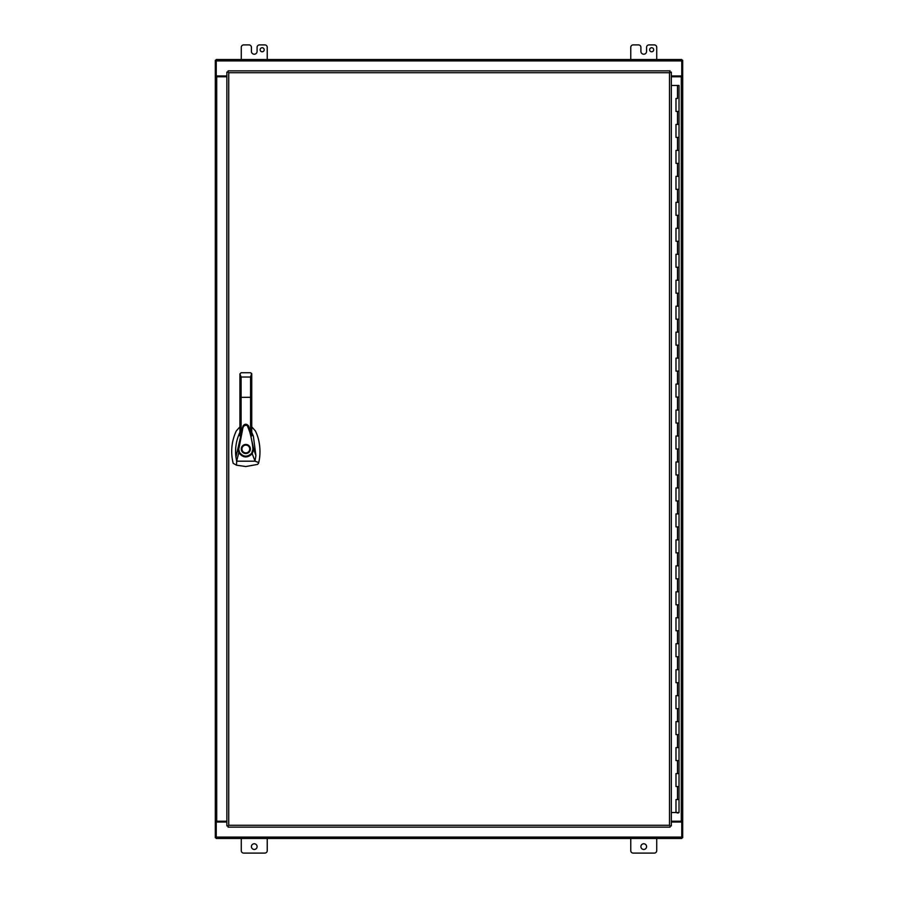 <?xml version="1.0" encoding="UTF-8"?>
<svg xmlns="http://www.w3.org/2000/svg" width="898" height="898" viewBox="0 0 898 898"><rect width="100%" height="100%" fill="white"/><g stroke="black" fill="none" stroke-linecap="round" stroke-linejoin="round"><path stroke-width="1.35" d="M677.507 98.454L675.992 98.454L677.507 98.454L677.507 85.467L679.023 85.467L679.023 812.533L671.334 812.533M677.507 85.467L671.334 85.467M675.992 799.546L679.023 799.546L675.992 799.546L675.992 812.533M675.992 786.558L679.023 786.558L675.992 786.558L675.992 773.582L679.023 773.582L675.992 773.582M675.992 760.595L679.023 760.595L675.992 760.595L675.992 747.607L679.023 747.607L675.992 747.607M675.992 734.631L679.023 734.631L675.992 734.631L675.992 721.644L679.023 721.644L675.992 721.644M675.992 708.668L679.023 708.668L675.992 708.668L675.992 695.681L679.023 695.681L675.992 695.681M675.992 682.693L679.023 682.693L675.992 682.693L675.992 669.717L679.023 669.717L675.992 669.717M675.992 656.73L679.023 656.73L675.992 656.73L675.992 643.743L679.023 643.743L675.992 643.743M675.992 630.766L679.023 630.766L675.992 630.766L675.992 617.779L679.023 617.779L675.992 617.779M675.992 604.803L679.023 604.803L675.992 604.803L675.992 591.816L679.023 591.816L675.992 591.816M675.992 578.828L679.023 578.828L675.992 578.828L675.992 565.852L679.023 565.852L675.992 565.852M675.992 552.865L679.023 552.865L675.992 552.865L675.992 539.878L679.023 539.878L675.992 539.878M675.992 526.902L679.023 526.902L675.992 526.902L675.992 513.914L679.023 513.914L675.992 513.914M675.992 500.938L679.023 500.938L675.992 500.938L675.992 487.951L679.023 487.951L675.992 487.951M675.992 474.963L679.023 474.963L675.992 474.963L675.992 461.987L679.023 461.987L675.992 461.987M675.992 449L679.023 449L675.992 449L675.992 436.013L679.023 436.013L675.992 436.013M675.992 423.037L679.023 423.037L675.992 423.037L675.992 410.049L679.023 410.049L675.992 410.049M675.992 397.062L679.023 397.062L675.992 397.062L675.992 384.086L679.023 384.086L675.992 384.086M675.992 371.099L679.023 371.099L675.992 371.099L675.992 358.122L679.023 358.122L675.992 358.122M675.992 345.135L679.023 345.135L675.992 345.135L675.992 332.148L679.023 332.148L675.992 332.148M675.992 319.172L679.023 319.172L675.992 319.172L675.992 306.184L679.023 306.184L675.992 306.184M675.992 293.197L679.023 293.197L675.992 293.197L675.992 280.221L679.023 280.221L675.992 280.221M675.992 267.234L679.023 267.234L675.992 267.234L675.992 254.257L679.023 254.257L675.992 254.257M675.992 241.27L679.023 241.27L675.992 241.27L675.992 228.283L679.023 228.283L675.992 228.283M675.992 215.307L679.023 215.307L675.992 215.307L675.992 202.319L679.023 202.319L675.992 202.319M675.992 189.332L679.023 189.332L675.992 189.332L675.992 176.356L679.023 176.356L675.992 176.356M675.992 163.369L679.023 163.369L675.992 163.369L675.992 150.393L679.023 150.393L675.992 150.393M675.992 137.405L679.023 137.405L675.992 137.405L675.992 124.418L679.023 124.418L675.992 124.418M675.992 111.442L679.023 111.442L675.992 111.442L675.992 98.454M677.339 812.645L676.688 812.645L677.339 812.982M677.664 812.982L678.316 812.982L677.664 812.645M669.481 72.716L670.099 70.863L228.103 70.863L228.103 72.098L226.868 72.098L226.868 825.902L228.103 825.902L228.103 827.137L670.099 827.137L670.099 825.902L671.334 825.902L671.334 72.098L669.481 72.716L228.732 72.716L228.103 72.098L228.732 72.716L228.732 825.284L228.103 825.902L228.732 825.284L669.481 825.284L670.099 825.902L669.481 825.284L669.481 72.716M216.238 60.312L215.307 60.312L215.307 837.688L216.238 837.688M215.52 837.688L215.52 821.232L226.868 821.232M226.868 76.768L215.52 76.768L215.52 60.312M681.762 837.688L682.693 837.688L682.693 60.312L681.762 60.312M682.48 60.312L682.48 76.768L671.334 76.768M671.334 821.232L682.48 821.232L682.48 837.688M239.934 426.842L236.253 430.973C231.493 441.401 230.472 452.177 233.166 463.312L236.511 465.209L245.839 466.522L257.513 464.434L258.523 463.312A48.312 48.312 0 0 0 258.703 462.549C261.15 452.884 260.061 440.312 255.425 430.973L251.743 426.842M245.839 444.454A4.546 4.546 0 0 1 250.385 449A4.546 4.546 0 0 1 245.839 453.546A4.546 4.546 0 0 1 241.293 449A4.546 4.546 0 0 1 245.839 444.454M245.839 452.895A3.895 3.895 0 0 1 241.944 449A3.895 3.895 0 0 1 245.839 445.105A3.895 3.895 0 0 1 249.734 449A3.895 3.895 0 0 1 245.839 452.895M239.934 432.331L239.777 432.634C236.185 440.424 234.906 448.585 235.938 457.104L243.01 426.123L239.934 436.024L239.934 434.071M242.999 426.135C244.873 423.62 246.748 423.62 248.634 426.112L250.576 431.983L250.576 397.286L239.934 397.365L239.934 373.894L239.934 427.493M248.634 426.112L253.707 449.213L255.908 455.578L253.359 436.125L251.743 432.331M251.743 434.172L251.743 436.024L250.576 431.983M235.938 457.104L236.657 461.179L238.789 452.659L237.981 449.258L238.756 449.292L242.494 430.097C242.864 426.269 244.469 424.754 247.298 425.529L249.666 431.702C251.541 438.55 252.63 444.398 252.933 449.247L253.707 449.213L252.226 453.748L255.021 461.179L258.703 462.549M255.908 455.578L255.021 461.179L236.657 461.179L236.511 465.209M251.642 373.4L250.576 377.025L250.576 397.286L251.743 397.365L251.743 373.894L251.743 436.024M239.934 436.024L239.934 397.365M251.631 453.31L252.226 453.748C247.41 458.306 242.931 457.946 238.789 452.659L239.463 452.334C243.167 457.071 247.219 457.396 251.631 453.31L252.933 449.247M238.756 449.292L239.463 452.334M241.102 372.726L239.934 373.894L241.102 372.726L239.934 373.894L241.102 372.726L250.576 372.726L251.743 373.871M241.102 431.96L241.102 377.025L239.934 373.871M251.418 846.612A2.84 2.84 0 0 1 254.257 843.772A2.84 2.84 0 0 1 257.097 846.612A2.84 2.84 0 0 1 254.257 849.452A2.84 2.84 0 0 1 251.418 846.612M649.624 49.772A2.032 2.032 0 0 1 651.656 47.74A2.032 2.032 0 0 1 653.688 49.772A2.032 2.032 0 0 1 651.656 51.792A2.032 2.032 0 0 1 649.624 49.772M640.903 846.612A2.84 2.84 0 0 1 643.743 843.772A2.84 2.84 0 0 1 646.582 846.612A2.84 2.84 0 0 1 643.743 849.452A2.84 2.84 0 0 1 640.903 846.612M264.192 49.772A2.032 2.032 0 0 0 262.16 47.74A2.032 2.032 0 0 0 260.139 49.772A2.032 2.032 0 0 0 262.16 51.792A2.032 2.032 0 0 0 264.192 49.772M681.762 60.907L681.762 59.504L216.238 59.504L216.238 60.907L681.762 60.907L681.762 76.184L671.334 76.184M671.334 76.633L681.762 76.184M671.334 821.816L681.762 821.816L671.334 821.367M681.762 821.816L681.762 837.093L216.238 837.093L216.238 838.496L681.762 838.496L681.762 837.093M226.868 76.184L216.238 76.184L226.868 76.633M216.238 76.184L216.238 60.907M226.868 821.367L216.238 821.367L216.238 837.093M216.238 821.816L226.868 821.816M267.234 59.504L267.234 47.336A2.436 2.436 0 0 0 264.798 44.9L259.522 44.9A2.436 2.436 0 0 0 257.086 47.336L257.086 51.388A2.829 2.829 0 0 1 254.257 54.217L254.257 54.217A2.829 2.829 0 0 1 251.418 51.388L251.418 47.336A2.436 2.436 0 0 0 248.993 44.9L243.706 44.9A2.436 2.436 0 0 0 241.27 47.336L241.27 59.504M630.766 838.496L630.766 850.664A2.436 2.436 0 0 0 633.202 853.1L654.294 853.1A2.436 2.436 0 0 0 656.73 850.664L656.73 838.496M630.766 59.504L630.766 47.336A2.436 2.436 0 0 1 633.202 44.9L638.478 44.9A2.436 2.436 0 0 1 640.914 47.336L640.914 51.388A2.829 2.829 0 0 0 643.743 54.217L643.743 54.217A2.829 2.829 0 0 0 646.582 51.388L646.582 47.336A2.436 2.436 0 0 1 649.018 44.9L654.294 44.9A2.436 2.436 0 0 1 656.73 47.336L656.73 59.504M241.27 838.496L241.27 850.664A2.436 2.436 0 0 0 243.706 853.1L264.798 853.1A2.436 2.436 0 0 0 267.234 850.664L267.234 838.496M677.507 799.546L677.507 786.558M677.507 773.582L677.507 760.595M677.507 747.607L677.507 734.631M677.507 721.644L677.507 708.668M677.507 695.681L677.507 682.693M677.507 669.717L677.507 656.73M677.507 643.743L677.507 630.766M677.507 617.779L677.507 604.803M677.507 591.816L677.507 578.828M677.507 565.852L677.507 552.865M677.507 539.878L677.507 526.902M677.507 513.914L677.507 500.938M677.507 487.951L677.507 474.963M677.507 461.987L677.507 449M677.507 436.013L677.507 423.037M677.507 410.049L677.507 397.062M677.507 384.086L677.507 371.099M677.507 358.122L677.507 345.135M677.507 332.148L677.507 319.172M677.507 306.184L677.507 293.197M677.507 280.221L677.507 267.234M677.507 254.257L677.507 241.27M677.507 228.283L677.507 215.307M677.507 202.319L677.507 189.332M677.507 176.356L677.507 163.369M677.507 150.393L677.507 137.405M677.507 124.418L677.507 111.442M216.71 821.232L216.71 76.768M681.29 76.768L681.29 821.232M250.576 377.025L241.102 377.025M681.762 75.96L671.334 75.96M226.868 75.96L216.238 75.96M216.238 822.04L226.868 822.04M671.334 822.04L681.762 822.04M249.015 427.111C246.726 423.789 244.727 423.452 243.01 426.101"/></g></svg>
